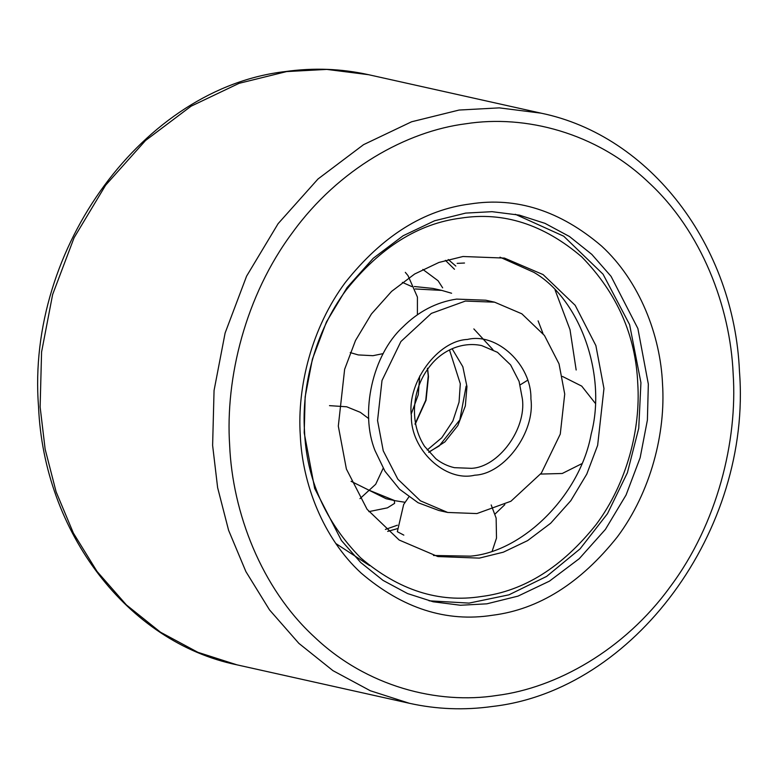 <?xml version="1.0" encoding="UTF-8"?>
<svg xmlns="http://www.w3.org/2000/svg" width="778" height="778" viewBox="0 0 778 778"><rect width="100%" height="100%" fill="white"/><g stroke="black" fill="none" stroke-linecap="round" stroke-linejoin="round"><path stroke-width="1.17" d="M448.284 259.521L455.82 266.057M397.257 528.68L387.658 531.393M486.853 603.825L460.498 605.255L433.161 601.783L407.555 593.565L383.058 580.407L360.72 562.533L341.484 540.574L314.662 488.409L304.208 432.801L305.151 396.848L312.386 359.183L326.459 321.927L347.114 287.529L373.255 258.267L403.092 235.773L434.552 220.787L465.691 213.094L492.046 211.674L519.383 215.136L544.989 223.354L569.486 236.522L591.815 254.387L611.061 276.346L637.872 328.511L648.337 384.118L647.393 420.071L640.148 457.736L626.076 494.993L605.42 529.39L579.279 558.662L549.443 581.147L517.983 596.133L486.853 603.825M492.542 615.252C538.804 609.417 580.407 583.296 617.353 536.898C651.205 491.608 665.715 432.121 662.525 383.982C660.493 335.678 639.808 281.169 601.598 246.072C560.228 210.75 516.456 196.717 470.262 203.962C424 209.797 382.397 235.909 345.451 282.307C311.608 327.606 297.089 387.084 300.279 435.233C302.311 483.537 323.006 538.036 361.206 573.133C402.576 608.454 446.348 622.497 492.542 615.252M370.27 490.714L394.903 500.682L404.978 502.267M494.584 302.175L485.764 300.211L456.569 299.102C436.361 302.156 418.399 311.511 402.664 327.178C372.574 354.885 359.631 412.904 375.103 450.773L385.003 471.312L399.591 489.245L418.049 502.705L438.88 510.494L447.69 512.459L476.895 513.568L510.932 501.236L541.371 473.082L560.267 434.114L564.721 394.076L559.022 363.832L544.444 335.464L521.834 313.806L494.584 302.175L465.38 301.067L431.343 313.398L400.894 341.542L382.008 380.51L377.554 420.558L383.243 450.802L397.83 479.17L420.441 500.828L447.69 512.459M451.59 293.248L441.797 290.408L415.257 288.959M351.072 481.3L386.092 498.717L394.903 500.682M441.797 290.408L432.976 288.434L414.304 286.518M433.472 555.473L470.486 556.153C523.759 551.612 580.398 494.312 591.173 434.085C607.005 374.977 580.077 299.044 533.786 272.3L499.991 257.187M543.005 333.558L538.113 320.876M479.306 558.118L503.337 552.185L527.62 540.613L550.659 523.254L570.828 500.662L586.777 474.113L597.64 445.356L603.961 388.523L595.88 345.597L575.185 305.326L543.093 274.585L504.416 258.082L462.968 256.507L438.938 262.449L414.655 274.012L391.616 291.371L371.437 313.962L355.497 340.521L344.635 369.278L338.313 426.101L346.395 469.037L367.09 509.298L399.182 540.039L437.858 556.552L479.306 558.118M495.051 514.015L504.864 504.621M402.372 282.375L411.834 286.586M397.402 525.208L385.392 529.429M445.395 260.338L454.469 269.266M415.559 423.446L426.062 400.223L428.474 376.678L427.676 369.103M449.499 349.983L460.304 383.778L459.059 402.138L452.864 421.005L441.768 437.761L427.19 450.024M541.041 113.16L499.32 107.87L459.098 110.048L411.572 121.786L363.559 144.659L318.017 178.979L278.116 223.656L246.587 276.161L225.114 333.013L214.057 390.507L212.618 445.386L217.626 487.65L228.586 530.265L245.897 571.597L269.509 609.884L298.888 643.387L332.974 670.665L370.357 690.767L409.442 703.302C436.73 709.351 464.408 710.402 492.474 706.463C634.167 690.417 751.859 529.808 739.47 371.505C734.218 245.722 650.301 135.605 541.041 113.16L368.558 74.698L326.838 69.407L286.605 71.586L239.089 83.324L191.067 106.197L145.525 140.517L105.633 185.193L74.105 237.698L52.622 294.551L41.574 352.045L40.125 406.923L45.143 449.188L56.104 491.803L73.404 533.134L97.026 571.422L126.396 604.924L160.482 632.203L197.875 652.304L236.959 664.84C127.699 642.395 43.782 532.278 38.53 406.495C26.141 248.192 143.833 87.583 285.526 71.537C313.592 67.598 341.27 68.649 368.558 74.698M496.879 695.454C437.897 704.722 366.613 686.809 314.331 636.91C261.223 588.129 232.466 512.362 229.646 445.22C225.202 378.303 245.381 295.621 292.431 232.661C338.566 168.845 406.836 131.19 465.925 123.76C524.907 114.492 596.191 132.406 648.482 182.295C701.581 231.085 730.338 306.843 733.168 373.985C737.602 440.902 717.423 523.584 670.373 586.544C624.238 650.359 555.969 688.015 496.879 695.454M428.756 452.368L444.899 441.914L457.853 425.547L465.341 405.951L466.956 386.578L462.832 366.72L452.115 348.748M474.813 475.183C504.552 474.026 535.4 432.062 530.907 398.861C531.763 364.901 496.87 332.235 467.461 339.451C437.722 340.599 406.875 382.572 411.368 415.773C410.512 449.723 445.405 482.399 474.813 475.183M471.4 468.327C498.426 467.277 526.473 429.125 522.388 398.939L519.091 381.376L510.621 364.911L497.492 352.327L481.67 345.578C461.412 341.289 442.108 351.053 431.061 364.746C420.956 376.999 415.433 391.276 414.509 407.584C413.954 422.104 417.29 435.009 424.516 446.29L435.855 458.767C441.525 463.211 447.72 466.178 454.44 467.675L471.4 468.327M481.378 596.512C523.944 591.144 562.222 567.113 596.211 524.43C627.35 482.759 640.702 428.026 637.765 383.739C635.723 335.376 617.042 293.082 581.72 256.866C543.657 224.375 503.385 211.46 460.887 218.122C418.331 223.49 380.053 247.521 346.064 290.204C314.925 331.875 301.563 386.598 304.499 430.886C306.551 479.258 325.233 521.552 360.554 557.768C398.618 590.259 438.889 603.174 481.378 596.512M576.167 370.007L570.011 329.658L555.074 289.961M464.505 263.022L457.163 263.372M408.849 496.947L403.665 504.484L397.334 531.685L403.831 535.128M427.423 368.237L428.24 375.969L425.761 400.203L414.956 424.117M419.721 375.998L418.253 394.777L411.29 413.818M442.653 287.841L438.072 280.741L422.853 269.421M368.85 511.632L387.425 507.849L394.592 503.376L394.358 500.565M409.442 703.302L236.959 664.84M473.851 328.929L492.931 349.662M428.834 452.028L439.181 445.959L459.808 419.916L466.139 386.151M335.882 543.55L369.569 565.587M429.077 600.81L469.066 603.106L508.948 594.83L546.633 576.41L580.067 548.869L607.482 513.684L627.389 472.761L638.738 428.299L640.936 382.718L629.616 324.65L603.057 274.206L563.7 236.191L515.279 214.281M329.493 405.639L346.696 406.787L360.331 412.34L368.743 418.603M383.175 468.288L375.686 484.276L359.981 498.649M350.226 352.59L358.259 354.924L372.963 355.692L383.243 353.591M417.407 314.75L417.426 297.099L408.022 275.626L405.319 272.358M527.523 380.306L520.151 384.886M540.652 474.065L562.231 473.491L581.75 463.727M595.238 403.237L581.72 386.112L562.426 376.426M491.19 504.961L496.14 518.09L496.5 538.104L492.221 551.019"/></g></svg>
